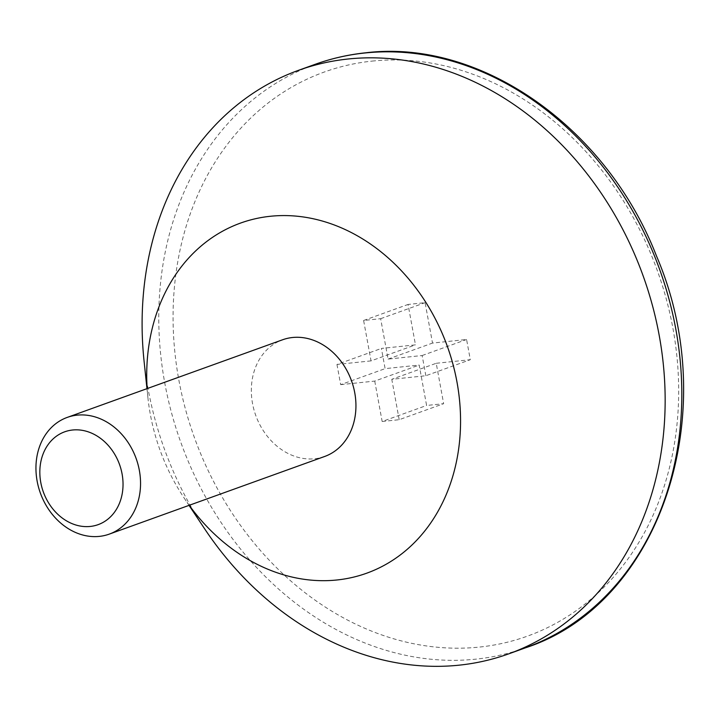 <?xml version="1.0" encoding="UTF-8"?>
<svg xmlns="http://www.w3.org/2000/svg" width="719" height="719" viewBox="0 0 719 719"><rect width="100%" height="100%" fill="white"/><g stroke="black" fill="none" stroke-linecap="round" stroke-linejoin="round"><path stroke-width="0.54" stroke-dasharray="3.6 2.7" d="M436.226 363.284L470.298 359.707L466.586 339.503L432.514 343.08L425.1 302.672L408.059 304.452L415.474 344.859L381.403 348.436L385.114 368.64L419.186 365.063L426.601 405.471L443.641 403.692L436.226 363.284L391.783 379.299L425.855 375.731L470.298 359.707M204.43 528.51A310.123 254.544 70.2 0 1 144.061 361.019M189.205 505.304A186.068 152.725 70.2 0 1 184.118 497.988A186.068 152.725 70.2 0 1 147.889 397.49A186.068 152.725 70.2 0 1 147.143 388.602M324.664 456.475A62.023 50.905 70.2 0 1 255.739 415.384A62.023 50.905 70.2 0 1 282.603 339.772M425.855 375.731L422.143 355.528L388.071 359.096L380.657 318.688L363.616 320.476L371.04 360.884L415.474 344.859M371.04 360.884L336.959 364.452L381.403 348.436M336.959 364.452L340.671 384.656L385.114 368.64M340.671 384.656L374.743 381.088L419.186 365.063M374.743 381.088L382.157 421.496L426.601 405.471M382.157 421.496L399.198 419.707L443.641 403.692M399.198 419.707L391.783 379.299M422.143 355.528L466.586 339.503M388.071 359.096L432.514 343.08M380.657 318.688L425.1 302.672M363.616 320.476L408.059 304.452M372.083 61.106A299.787 246.06 70.2 0 1 666.675 478.126A299.787 246.06 70.2 0 1 238.798 522.983A299.787 246.06 70.2 0 1 372.083 61.106M525.454 647.819A310.123 254.544 70.2 0 1 180.828 442.392A310.123 254.544 70.2 0 1 315.129 64.333M184.118 497.988L189.034 505.367M147.889 397.49L146.964 388.664"/><path stroke-width="1.08" d="M72.583 430.007A49.341 40.498 70.2 0 1 121.062 498.644A49.341 40.498 70.2 0 1 50.645 506.023A49.341 40.498 70.2 0 1 72.583 430.007M77.122 415.151A62.023 50.905 70.2 0 1 137.994 464.402A62.023 50.905 70.2 0 1 109.279 534.118A62.023 50.905 70.2 0 1 40.354 493.027A62.023 50.905 70.2 0 1 67.209 417.415A62.023 50.905 70.2 0 1 77.122 415.151M146.964 388.664L144.061 361.019A310.123 254.544 70.2 0 1 298.466 70.336A310.123 254.544 70.2 0 1 348.005 59.012A310.123 254.544 70.2 0 1 652.376 305.242A310.123 254.544 70.2 0 1 508.791 653.832A310.123 254.544 70.2 0 1 204.43 528.51L189.034 505.367M147.143 388.602A186.068 152.725 70.2 0 1 270.263 216.284A186.068 152.725 70.2 0 1 453.482 473.821A186.068 152.725 70.2 0 1 189.205 505.304M67.209 417.415L282.603 339.772A62.023 50.905 70.2 0 1 292.507 337.508A62.023 50.905 70.2 0 1 353.389 386.759A62.023 50.905 70.2 0 1 324.664 456.475L109.279 534.118M364.668 53.008A310.123 254.544 70.2 0 1 669.038 299.239A310.123 254.544 70.2 0 1 525.454 647.819C660.833 603.789 723.781 412.113 656.393 255.775C606.494 127.209 480.418 38.556 365.45 52.829C348.14 54.653 331.369 58.482 315.129 64.333A310.123 254.544 70.2 0 1 364.668 53.008M315.129 64.333L298.466 70.336M525.454 647.819L508.791 653.832"/></g></svg>
